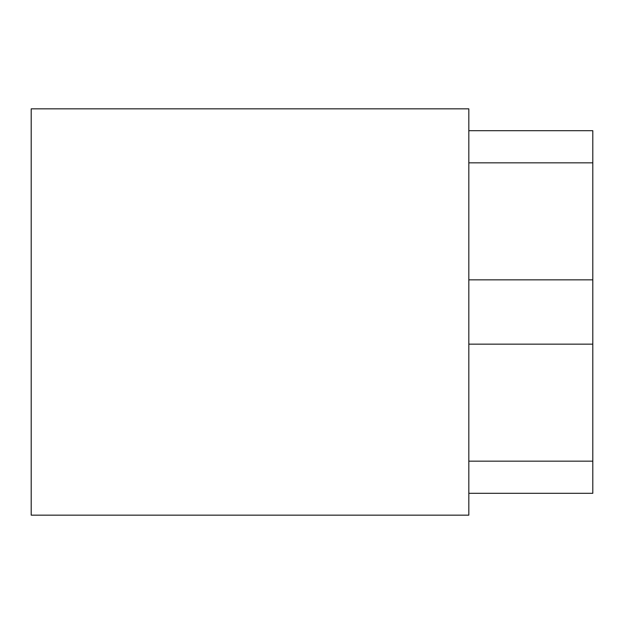 <?xml version="1.0" encoding="UTF-8"?>
<svg xmlns="http://www.w3.org/2000/svg" width="624" height="624" viewBox="0 0 624 624"><rect width="100%" height="100%" fill="white"/><g stroke="black" fill="none" stroke-linecap="round" stroke-linejoin="round"><path stroke-width="0.94" d="M31.2 108.841L31.2 515.159L468.827 515.159L468.827 108.841L31.2 108.841M468.827 493.311L592.8 493.311L592.8 344.152L468.827 344.152M468.827 461.159L592.8 461.159M468.827 162.841L592.8 162.841L592.8 130.689L468.827 130.689M468.827 279.848L592.8 279.848L592.8 344.152M592.8 279.848L592.8 162.841"/></g></svg>
